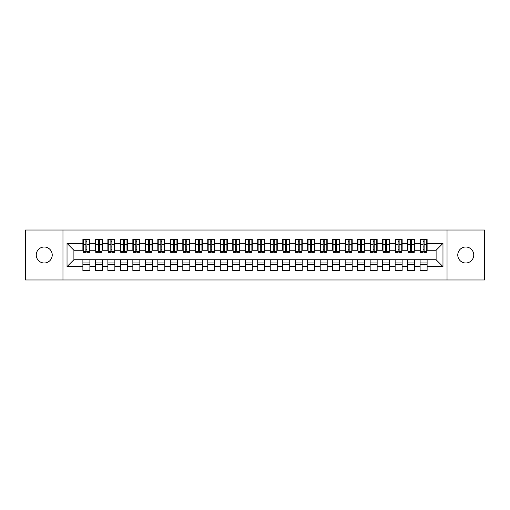 <?xml version="1.0" encoding="UTF-8"?>
<svg xmlns="http://www.w3.org/2000/svg" width="510" height="510" viewBox="0 0 510 510"><rect width="100%" height="100%" fill="white"/><g stroke="black" fill="none" stroke-linecap="round" stroke-linejoin="round"><path stroke-width="0.76" d="M465.764 247.006A7.994 7.994 0 0 0 457.77 255A7.994 7.994 0 0 0 465.764 262.994A7.994 7.994 0 0 0 473.758 255A7.994 7.994 0 0 0 465.764 247.006M44.236 247.006A7.994 7.994 0 0 0 36.242 255A7.994 7.994 0 0 0 44.236 262.994A7.994 7.994 0 0 0 52.23 255A7.994 7.994 0 0 0 44.236 247.006M447.028 279.977L484.5 279.977L484.5 230.023L447.028 230.023L447.028 279.977L62.972 279.977L62.972 230.023L25.5 230.023L25.5 279.977L62.972 279.977M423.115 247.069L424.11 247.069L423.115 247.069M427.112 262.93L420.112 262.93M420.112 264.556L427.112 264.556M410.62 247.069L411.621 247.069L410.62 247.069M414.617 262.93L407.624 262.93M407.624 264.556L414.617 264.556M398.131 247.069L399.132 247.069L398.131 247.069M402.129 262.93L395.135 262.93M395.135 264.556L402.129 264.556M385.643 247.069L386.644 247.069L385.643 247.069M389.64 262.93L382.647 262.93M382.647 264.556L389.64 264.556M373.154 247.069L374.155 247.069L373.154 247.069M377.151 262.93L370.158 262.93M370.158 264.556L377.151 264.556M360.666 247.069L361.66 247.069L360.666 247.069M364.663 262.93L357.663 262.93M357.663 264.556L364.663 264.556M348.177 247.069L349.171 247.069L348.177 247.069M352.168 262.93L345.174 262.93M345.174 264.556L352.168 264.556M335.682 247.069L336.683 247.069L335.682 247.069M339.679 262.93L332.686 262.93M332.686 264.556L339.679 264.556M323.193 247.069L324.194 247.069L323.193 247.069M327.19 262.93L320.197 262.93M320.197 264.556L327.19 264.556M310.705 247.069L311.706 247.069L310.705 247.069M314.702 262.93L307.708 262.93M307.708 264.556L314.702 264.556M298.216 247.069L299.217 247.069L298.216 247.069M302.213 262.93L295.22 262.93M295.22 264.556L302.213 264.556M285.727 247.069L286.722 247.069L285.727 247.069M289.725 262.93L282.725 262.93M282.725 264.556L289.725 264.556M273.233 247.069L274.233 247.069L273.233 247.069M277.23 262.93L270.236 262.93M270.236 264.556L277.23 264.556M260.744 247.069L261.745 247.069L260.744 247.069M264.741 262.93L257.748 262.93M257.748 264.556L264.741 264.556M248.255 247.069L249.256 247.069L248.255 247.069M252.252 262.93L245.259 262.93M245.259 264.556L252.252 264.556M235.767 247.069L236.767 247.069L235.767 247.069M239.764 262.93L232.77 262.93M232.77 264.556L239.764 264.556M223.278 247.069L224.272 247.069L223.278 247.069M227.275 262.93L220.275 262.93M220.275 264.556L227.275 264.556M210.783 247.069L211.784 247.069L210.783 247.069M214.78 262.93L207.787 262.93M207.787 264.556L214.78 264.556M198.294 247.069L199.295 247.069L198.294 247.069M202.291 262.93L195.298 262.93M195.298 264.556L202.291 264.556M185.806 247.069L186.807 247.069L185.806 247.069M189.803 262.93L182.809 262.93M182.809 264.556L189.803 264.556M173.317 247.069L174.318 247.069L173.317 247.069M177.314 262.93L170.321 262.93M170.321 264.556L177.314 264.556M160.828 247.069L161.823 247.069L160.828 247.069M164.826 262.93L157.832 262.93M157.832 264.556L164.826 264.556M148.34 247.069L149.334 247.069L148.34 247.069M152.337 262.93L145.337 262.93M145.337 264.556L152.337 264.556M135.845 247.069L136.846 247.069L135.845 247.069M139.842 262.93L132.849 262.93M132.849 264.556L139.842 264.556M123.356 247.069L124.357 247.069L123.356 247.069M127.353 262.93L120.36 262.93M120.36 264.556L127.353 264.556M110.868 247.069L111.868 247.069L110.868 247.069M114.865 262.93L107.871 262.93M107.871 264.556L114.865 264.556M98.379 247.069L99.38 247.069L98.379 247.069M102.376 262.93L95.383 262.93M95.383 264.556L102.376 264.556M447.028 230.023L62.972 230.023M83.264 250.257L73.899 250.257L67.027 243.385L67.027 266.615L82.888 266.615L82.888 270.485L89.887 270.485L89.887 266.615L95.383 266.615L95.383 270.485L102.376 270.485L102.376 266.615L107.871 266.615L107.871 270.485L114.865 270.485L114.865 266.615L120.36 266.615L120.36 270.485L127.353 270.485L127.353 266.615L132.849 266.615L132.849 270.485L139.842 270.485L139.842 266.615L145.337 266.615L145.337 270.485L152.337 270.485L152.337 266.615L157.832 266.615L157.832 270.485L164.826 270.485L164.826 266.615L170.321 266.615L170.321 270.485L177.314 270.485L177.314 266.615L182.809 266.615L182.809 270.485L189.803 270.485L189.803 266.615L195.298 266.615L195.298 270.485L202.291 270.485L202.291 266.615L207.787 266.615L207.787 270.485L214.78 270.485L214.78 266.615L220.275 266.615L220.275 270.485L227.275 270.485L227.275 266.615L232.77 266.615L232.77 270.485L239.764 270.485L239.764 266.615L245.259 266.615L245.259 270.485L252.252 270.485L252.252 266.615L257.748 266.615L257.748 270.485L264.741 270.485L264.741 266.615L270.236 266.615L270.236 270.485L277.23 270.485L277.23 266.615L282.725 266.615L282.725 270.485L289.725 270.485L289.725 266.615L295.22 266.615L295.22 270.485L302.213 270.485L302.213 266.615L307.708 266.615L307.708 270.485L314.702 270.485L314.702 266.615L320.197 266.615L320.197 270.485L327.19 270.485L327.19 266.615L332.686 266.615L332.686 270.485L339.679 270.485L339.679 266.615L345.174 266.615L345.174 270.485L352.168 270.485L352.168 266.615L357.663 266.615L357.663 270.485L364.663 270.485L364.663 266.615L370.158 266.615L370.158 270.485L377.151 270.485L377.151 266.615L382.647 266.615L382.647 270.485L389.64 270.485L389.64 266.615L395.135 266.615L395.135 270.485L402.129 270.485L402.129 266.615L407.624 266.615L407.624 270.485L414.617 270.485L414.617 266.615L420.112 266.615L420.112 270.485L427.112 270.485L427.112 259.743L436.101 259.743L436.101 250.257L426.736 250.257M67.027 243.385L82.888 243.385L82.888 250.257M436.101 250.257L442.973 243.385L427.112 243.385L427.112 239.515L420.112 239.515L420.112 243.385L414.617 243.385L414.617 239.515L407.624 239.515L407.624 243.385L402.129 243.385L402.129 239.515L395.135 239.515L395.135 243.385L389.64 243.385L389.64 239.515L382.647 239.515L382.647 243.385L377.151 243.385L377.151 239.515L370.158 239.515L370.158 243.385L364.663 243.385L364.663 239.515L357.663 239.515L357.663 243.385L352.168 243.385L352.168 239.515L345.174 239.515L345.174 243.385L339.679 243.385L339.679 239.515L332.686 239.515L332.686 243.385L327.19 243.385L327.19 239.515L320.197 239.515L320.197 243.385L314.702 243.385L314.702 239.515L307.708 239.515L307.708 243.385L302.213 243.385L302.213 239.515L295.22 239.515L295.22 243.385L289.725 243.385L289.725 239.515L282.725 239.515L282.725 243.385L277.23 243.385L277.23 239.515L270.236 239.515L270.236 243.385L264.741 243.385L264.741 239.515L257.748 239.515L257.748 243.385L252.252 243.385L252.252 239.515L245.259 239.515L245.259 243.385L239.764 243.385L239.764 239.515L232.77 239.515L232.77 243.385L227.275 243.385L227.275 239.515L220.275 239.515L220.275 243.385L214.78 243.385L214.78 239.515L207.787 239.515L207.787 243.385L202.291 243.385L202.291 239.515L195.298 239.515L195.298 243.385L189.803 243.385L189.803 239.515L182.809 239.515L182.809 243.385L177.314 243.385L177.314 239.515L170.321 239.515L170.321 243.385L164.826 243.385L164.826 239.515L157.832 239.515L157.832 243.385L152.337 243.385L152.337 239.515L145.337 239.515L145.337 243.385L139.842 243.385L139.842 239.515L132.849 239.515L132.849 243.385L127.353 243.385L127.353 239.515L120.36 239.515L120.36 243.385L114.865 243.385L114.865 239.515L107.871 239.515L107.871 243.385L102.376 243.385L102.376 239.515L95.383 239.515L95.383 243.385L89.887 243.385L89.887 239.515L82.888 239.515L82.888 243.385M442.973 243.385L442.973 266.615L427.112 266.615M414.617 266.615L414.617 259.743L427.112 259.743M420.112 266.615L420.112 259.743M427.112 243.385L427.112 250.257M402.129 266.615L402.129 259.743L414.617 259.743M407.624 266.615L407.624 259.743M420.112 243.385L420.112 250.257L414.247 250.257M414.617 243.385L414.617 250.257M389.64 266.615L389.64 259.743L402.129 259.743M395.135 266.615L395.135 259.743M407.624 243.385L407.624 250.257L401.752 250.257M402.129 243.385L402.129 250.257M377.151 266.615L377.151 259.743L389.64 259.743M382.647 266.615L382.647 259.743M395.135 243.385L395.135 250.257L389.264 250.257M389.64 243.385L389.64 250.257M364.663 266.615L364.663 259.743L377.151 259.743M370.158 266.615L370.158 259.743M382.647 243.385L382.647 250.257L376.775 250.257M377.151 243.385L377.151 250.257M352.168 266.615L352.168 259.743L364.663 259.743M357.663 266.615L357.663 259.743M370.158 243.385L370.158 250.257L364.287 250.257M364.663 243.385L364.663 250.257M339.679 266.615L339.679 259.743L352.168 259.743M345.174 266.615L345.174 259.743M357.663 243.385L357.663 250.257L351.798 250.257M352.168 243.385L352.168 250.257M327.19 266.615L327.19 259.743L339.679 259.743M332.686 266.615L332.686 259.743M345.174 243.385L345.174 250.257L339.303 250.257M339.679 243.385L339.679 250.257M314.702 266.615L314.702 259.743L327.19 259.743M320.197 266.615L320.197 259.743M332.686 243.385L332.686 250.257L326.814 250.257M327.19 243.385L327.19 250.257M302.213 266.615L302.213 259.743L314.702 259.743M307.708 266.615L307.708 259.743M320.197 243.385L320.197 250.257L314.326 250.257M314.702 243.385L314.702 250.257M289.725 266.615L289.725 259.743L302.213 259.743M295.22 266.615L295.22 259.743M307.708 243.385L307.708 250.257L301.837 250.257M302.213 243.385L302.213 250.257M277.23 266.615L277.23 259.743L289.725 259.743M282.725 266.615L282.725 259.743M295.22 243.385L295.22 250.257L289.349 250.257M289.725 243.385L289.725 250.257M264.741 266.615L264.741 259.743L277.23 259.743M270.236 266.615L270.236 259.743M282.725 243.385L282.725 250.257L276.86 250.257M277.23 243.385L277.23 250.257M252.252 266.615L252.252 259.743L264.741 259.743M257.748 266.615L257.748 259.743M270.236 243.385L270.236 250.257L264.365 250.257M264.741 243.385L264.741 250.257M239.764 266.615L239.764 259.743L252.252 259.743M245.259 266.615L245.259 259.743M257.748 243.385L257.748 250.257L251.876 250.257M252.252 243.385L252.252 250.257M227.275 266.615L227.275 259.743L239.764 259.743M232.77 266.615L232.77 259.743M245.259 243.385L245.259 250.257L239.388 250.257M239.764 243.385L239.764 250.257M214.78 266.615L214.78 259.743L227.275 259.743M220.275 266.615L220.275 259.743M232.77 243.385L232.77 250.257L226.899 250.257M227.275 243.385L227.275 250.257M202.291 266.615L202.291 259.743L214.78 259.743M207.787 266.615L207.787 259.743M220.275 243.385L220.275 250.257L214.41 250.257M214.78 243.385L214.78 250.257M189.803 266.615L189.803 259.743L202.291 259.743M195.298 266.615L195.298 259.743M207.787 243.385L207.787 250.257L201.915 250.257M202.291 243.385L202.291 250.257M177.314 266.615L177.314 259.743L189.803 259.743M182.809 266.615L182.809 259.743M195.298 243.385L195.298 250.257L189.427 250.257M189.803 243.385L189.803 250.257M164.826 266.615L164.826 259.743L177.314 259.743M170.321 266.615L170.321 259.743M182.809 243.385L182.809 250.257L176.938 250.257M177.314 243.385L177.314 250.257M152.337 266.615L152.337 259.743L164.826 259.743M157.832 266.615L157.832 259.743M170.321 243.385L170.321 250.257L164.449 250.257M164.826 243.385L164.826 250.257M139.842 266.615L139.842 259.743L152.337 259.743M145.337 266.615L145.337 259.743M157.832 243.385L157.832 250.257L151.961 250.257M152.337 243.385L152.337 250.257M127.353 266.615L127.353 259.743L139.842 259.743M132.849 266.615L132.849 259.743M145.337 243.385L145.337 250.257L139.472 250.257M139.842 243.385L139.842 250.257M114.865 266.615L114.865 259.743L127.353 259.743M120.36 266.615L120.36 259.743M132.849 243.385L132.849 250.257L126.977 250.257M127.353 243.385L127.353 250.257M102.376 266.615L102.376 259.743L114.865 259.743M107.871 266.615L107.871 259.743M120.36 243.385L120.36 250.257L114.489 250.257M114.865 243.385L114.865 250.257M89.887 266.615L89.887 259.743L102.376 259.743M95.383 266.615L95.383 259.743M107.871 243.385L107.871 250.257L102 250.257M102.376 243.385L102.376 250.257M85.89 247.069L86.885 247.069L85.89 247.069M89.887 262.93L82.888 262.93M82.888 264.556L89.887 264.556M67.027 266.615L73.899 259.743L89.887 259.743M82.888 266.615L82.888 259.743M95.383 243.385L95.383 250.257L89.511 250.257M89.887 243.385L89.887 250.257M73.899 250.257L73.899 259.743M420.489 250.257L420.112 250.257M408 250.257L407.624 250.257M395.511 250.257L395.135 250.257M383.023 250.257L382.647 250.257M370.528 250.257L370.158 250.257M358.039 250.257L357.663 250.257M345.55 250.257L345.174 250.257M333.062 250.257L332.686 250.257M320.573 250.257L320.197 250.257M308.085 250.257L307.708 250.257M295.59 250.257L295.22 250.257M283.101 250.257L282.725 250.257M270.612 250.257L270.236 250.257M258.124 250.257L257.748 250.257M245.635 250.257L245.259 250.257M233.14 250.257L232.77 250.257M220.651 250.257L220.275 250.257M208.163 250.257L207.787 250.257M195.674 250.257L195.298 250.257M183.186 250.257L182.809 250.257M170.697 250.257L170.321 250.257M158.202 250.257L157.832 250.257M145.713 250.257L145.337 250.257M133.225 250.257L132.849 250.257M120.736 250.257L120.36 250.257M108.248 250.257L107.871 250.257M95.752 250.257L95.383 250.257M442.973 266.615L436.101 259.743M83.264 239.636L89.511 239.636L83.264 239.636L83.264 252.316L85.89 252.316L85.89 239.687L89.511 239.7L89.511 252.316L86.885 252.316L86.885 239.7M85.89 241.306L86.885 241.306M85.89 251.264L86.885 251.264M86.885 249.696L85.89 249.696M85.89 249.084L86.885 249.084M89.887 245.444L89.511 245.444M89.887 247.069L89.511 247.069M83.264 245.444L82.888 245.444M83.264 247.069L82.888 247.069M95.752 239.636L102 239.636L95.752 239.636L95.752 252.316L98.379 252.316L98.379 239.687L102 239.7L102 252.316L99.38 252.316L99.38 239.7M98.379 241.306L99.38 241.306M98.379 251.264L99.38 251.264M99.38 249.696L98.379 249.696M98.379 249.084L99.38 249.084M102.376 245.444L102 245.444M102.376 247.069L102 247.069M95.752 245.444L95.383 245.444M95.752 247.069L95.383 247.069M108.248 239.636L114.489 239.636L108.248 239.636L108.248 252.316L110.868 252.316L110.868 239.687L114.489 239.7L114.489 252.316L111.868 252.316L111.868 239.7M110.868 241.306L111.868 241.306M110.868 251.264L111.868 251.264M111.868 249.696L110.868 249.696M110.868 249.084L111.868 249.084M114.865 245.444L114.489 245.444M114.865 247.069L114.489 247.069M108.248 245.444L107.871 245.444M108.248 247.069L107.871 247.069M120.736 239.636L126.977 239.636L120.736 239.636L120.736 252.316L123.356 252.316L123.356 239.687L126.977 239.7L126.977 252.316L124.357 252.316L124.357 239.7M123.356 241.306L124.357 241.306M123.356 251.264L124.357 251.264M124.357 249.696L123.356 249.696M123.356 249.084L124.357 249.084M127.353 245.444L126.977 245.444M127.353 247.069L126.977 247.069M120.736 245.444L120.36 245.444M120.736 247.069L120.36 247.069M133.225 239.636L139.472 239.636L133.225 239.636L133.225 252.316L135.845 252.316L135.845 239.687L139.472 239.7L139.472 252.316L136.846 252.316L136.846 239.7M135.845 241.306L136.846 241.306M135.845 251.264L136.846 251.264M136.846 249.696L135.845 249.696M135.845 249.084L136.846 249.084M139.842 245.444L139.472 245.444M139.842 247.069L139.472 247.069M133.225 245.444L132.849 245.444M133.225 247.069L132.849 247.069M145.713 239.636L151.961 239.636L145.713 239.636L145.713 252.316L148.34 252.316L148.34 239.687L151.961 239.7L151.961 252.316L149.334 252.316L149.334 239.7M148.34 241.306L149.334 241.306M148.34 251.264L149.334 251.264M149.334 249.696L148.34 249.696M148.34 249.084L149.334 249.084M152.337 245.444L151.961 245.444M152.337 247.069L151.961 247.069M145.713 245.444L145.337 245.444M145.713 247.069L145.337 247.069M158.202 239.636L164.449 239.636L158.202 239.636L158.202 252.316L160.828 252.316L160.828 239.687L164.449 239.7L164.449 252.316L161.823 252.316L161.823 239.7M160.828 241.306L161.823 241.306M160.828 251.264L161.823 251.264M161.823 249.696L160.828 249.696M160.828 249.084L161.823 249.084M164.826 245.444L164.449 245.444M164.826 247.069L164.449 247.069M158.202 245.444L157.832 245.444M158.202 247.069L157.832 247.069M170.697 239.636L176.938 239.636L170.697 239.636L170.697 252.316L173.317 252.316L173.317 239.687L176.938 239.7L176.938 252.316L174.318 252.316L174.318 239.7M173.317 241.306L174.318 241.306M173.317 251.264L174.318 251.264M174.318 249.696L173.317 249.696M173.317 249.084L174.318 249.084M177.314 245.444L176.938 245.444M177.314 247.069L176.938 247.069M170.697 245.444L170.321 245.444M170.697 247.069L170.321 247.069M183.186 239.636L189.427 239.636L183.186 239.636L183.186 252.316L185.806 252.316L185.806 239.687L189.427 239.7L189.427 252.316L186.807 252.316L186.807 239.7M185.806 241.306L186.807 241.306M185.806 251.264L186.807 251.264M186.807 249.696L185.806 249.696M185.806 249.084L186.807 249.084M189.803 245.444L189.427 245.444M189.803 247.069L189.427 247.069M183.186 245.444L182.809 245.444M183.186 247.069L182.809 247.069M195.674 239.636L201.915 239.636L195.674 239.636L195.674 252.316L198.294 252.316L198.294 239.687L201.915 239.7L201.915 252.316L199.295 252.316L199.295 239.7M198.294 241.306L199.295 241.306M198.294 251.264L199.295 251.264M199.295 249.696L198.294 249.696M198.294 249.084L199.295 249.084M202.291 245.444L201.915 245.444M202.291 247.069L201.915 247.069M195.674 245.444L195.298 245.444M195.674 247.069L195.298 247.069M208.163 239.636L214.41 239.636L208.163 239.636L208.163 252.316L210.783 252.316L210.783 239.687L214.41 239.7L214.41 252.316L211.784 252.316L211.784 239.7M210.783 241.306L211.784 241.306M210.783 251.264L211.784 251.264M211.784 249.696L210.783 249.696M210.783 249.084L211.784 249.084M214.78 245.444L214.41 245.444M214.78 247.069L214.41 247.069M208.163 245.444L207.787 245.444M208.163 247.069L207.787 247.069M220.651 239.636L226.899 239.636L220.651 239.636L220.651 252.316L223.278 252.316L223.278 239.687L226.899 239.7L226.899 252.316L224.272 252.316L224.272 239.7M223.278 241.306L224.272 241.306M223.278 251.264L224.272 251.264M224.272 249.696L223.278 249.696M223.278 249.084L224.272 249.084M227.275 245.444L226.899 245.444M227.275 247.069L226.899 247.069M220.651 245.444L220.275 245.444M220.651 247.069L220.275 247.069M233.14 239.636L239.388 239.636L233.14 239.636L233.14 252.316L235.767 252.316L235.767 239.687L239.388 239.7L239.388 252.316L236.767 252.316L236.767 239.7M235.767 241.306L236.767 241.306M235.767 251.264L236.767 251.264M236.767 249.696L235.767 249.696M235.767 249.084L236.767 249.084M239.764 245.444L239.388 245.444M239.764 247.069L239.388 247.069M233.14 245.444L232.77 245.444M233.14 247.069L232.77 247.069M245.635 239.636L251.876 239.636L245.635 239.636L245.635 252.316L248.255 252.316L248.255 239.687L251.876 239.7L251.876 252.316L249.256 252.316L249.256 239.7M248.255 241.306L249.256 241.306M248.255 251.264L249.256 251.264M249.256 249.696L248.255 249.696M248.255 249.084L249.256 249.084M252.252 245.444L251.876 245.444M252.252 247.069L251.876 247.069M245.635 245.444L245.259 245.444M245.635 247.069L245.259 247.069M258.124 239.636L264.365 239.636L258.124 239.636L258.124 252.316L260.744 252.316L260.744 239.687L264.365 239.7L264.365 252.316L261.745 252.316L261.745 239.7M260.744 241.306L261.745 241.306M260.744 251.264L261.745 251.264M261.745 249.696L260.744 249.696M260.744 249.084L261.745 249.084M264.741 245.444L264.365 245.444M264.741 247.069L264.365 247.069M258.124 245.444L257.748 245.444M258.124 247.069L257.748 247.069M270.612 239.636L276.86 239.636L270.612 239.636L270.612 252.316L273.233 252.316L273.233 239.687L276.86 239.7L276.86 252.316L274.233 252.316L274.233 239.7M273.233 241.306L274.233 241.306M273.233 251.264L274.233 251.264M274.233 249.696L273.233 249.696M273.233 249.084L274.233 249.084M277.23 245.444L276.86 245.444M277.23 247.069L276.86 247.069M270.612 245.444L270.236 245.444M270.612 247.069L270.236 247.069M283.101 239.636L289.349 239.636L283.101 239.636L283.101 252.316L285.727 252.316L285.727 239.687L289.349 239.7L289.349 252.316L286.722 252.316L286.722 239.7M285.727 241.306L286.722 241.306M285.727 251.264L286.722 251.264M286.722 249.696L285.727 249.696M285.727 249.084L286.722 249.084M289.725 245.444L289.349 245.444M289.725 247.069L289.349 247.069M283.101 245.444L282.725 245.444M283.101 247.069L282.725 247.069M295.59 239.636L301.837 239.636L295.59 239.636L295.59 252.316L298.216 252.316L298.216 239.687L301.837 239.7L301.837 252.316L299.217 252.316L299.217 239.7M298.216 241.306L299.217 241.306M298.216 251.264L299.217 251.264M299.217 249.696L298.216 249.696M298.216 249.084L299.217 249.084M302.213 245.444L301.837 245.444M302.213 247.069L301.837 247.069M295.59 245.444L295.22 245.444M295.59 247.069L295.22 247.069M308.085 239.636L314.326 239.636L308.085 239.636L308.085 252.316L310.705 252.316L310.705 239.687L314.326 239.7L314.326 252.316L311.706 252.316L311.706 239.7M310.705 241.306L311.706 241.306M310.705 251.264L311.706 251.264M311.706 249.696L310.705 249.696M310.705 249.084L311.706 249.084M314.702 245.444L314.326 245.444M314.702 247.069L314.326 247.069M308.085 245.444L307.708 245.444M308.085 247.069L307.708 247.069M320.573 239.636L326.814 239.636L320.573 239.636L320.573 252.316L323.193 252.316L323.193 239.687L326.814 239.7L326.814 252.316L324.194 252.316L324.194 239.7M323.193 241.306L324.194 241.306M323.193 251.264L324.194 251.264M324.194 249.696L323.193 249.696M323.193 249.084L324.194 249.084M327.19 245.444L326.814 245.444M327.19 247.069L326.814 247.069M320.573 245.444L320.197 245.444M320.573 247.069L320.197 247.069M333.062 239.636L339.303 239.636L333.062 239.636L333.062 252.316L335.682 252.316L335.682 239.687L339.303 239.7L339.303 252.316L336.683 252.316L336.683 239.7M335.682 241.306L336.683 241.306M335.682 251.264L336.683 251.264M336.683 249.696L335.682 249.696M335.682 249.084L336.683 249.084M339.679 245.444L339.303 245.444M339.679 247.069L339.303 247.069M333.062 245.444L332.686 245.444M333.062 247.069L332.686 247.069M345.55 239.636L351.798 239.636L345.55 239.636L345.55 252.316L348.177 252.316L348.177 239.687L351.798 239.7L351.798 252.316L349.171 252.316L349.171 239.7M348.177 241.306L349.171 241.306M348.177 251.264L349.171 251.264M349.171 249.696L348.177 249.696M348.177 249.084L349.171 249.084M352.168 245.444L351.798 245.444M352.168 247.069L351.798 247.069M345.55 245.444L345.174 245.444M345.55 247.069L345.174 247.069M358.039 239.636L364.287 239.636L358.039 239.636L358.039 252.316L360.666 252.316L360.666 239.687L364.287 239.7L364.287 252.316L361.66 252.316L361.66 239.7M360.666 241.306L361.66 241.306M360.666 251.264L361.66 251.264M361.66 249.696L360.666 249.696M360.666 249.084L361.66 249.084M364.663 245.444L364.287 245.444M364.663 247.069L364.287 247.069M358.039 245.444L357.663 245.444M358.039 247.069L357.663 247.069M370.528 239.636L376.775 239.636L370.528 239.636L370.528 252.316L373.154 252.316L373.154 239.687L376.775 239.7L376.775 252.316L374.155 252.316L374.155 239.7M373.154 241.306L374.155 241.306M373.154 251.264L374.155 251.264M374.155 249.696L373.154 249.696M373.154 249.084L374.155 249.084M377.151 245.444L376.775 245.444M377.151 247.069L376.775 247.069M370.528 245.444L370.158 245.444M370.528 247.069L370.158 247.069M383.023 239.636L389.264 239.636L383.023 239.636L383.023 252.316L385.643 252.316L385.643 239.687L389.264 239.7L389.264 252.316L386.644 252.316L386.644 239.7M385.643 241.306L386.644 241.306M385.643 251.264L386.644 251.264M386.644 249.696L385.643 249.696M385.643 249.084L386.644 249.084M389.64 245.444L389.264 245.444M389.64 247.069L389.264 247.069M383.023 245.444L382.647 245.444M383.023 247.069L382.647 247.069M395.511 239.636L401.752 239.636L395.511 239.636L395.511 252.316L398.131 252.316L398.131 239.687L401.752 239.7L401.752 252.316L399.132 252.316L399.132 239.7M398.131 241.306L399.132 241.306M398.131 251.264L399.132 251.264M399.132 249.696L398.131 249.696M398.131 249.084L399.132 249.084M402.129 245.444L401.752 245.444M402.129 247.069L401.752 247.069M395.511 245.444L395.135 245.444M395.511 247.069L395.135 247.069M408 239.636L414.247 239.636L408 239.636L408 252.316L410.62 252.316L410.62 239.687L414.247 239.7L414.247 252.316L411.621 252.316L411.621 239.7M410.62 241.306L411.621 241.306M410.62 251.264L411.621 251.264M411.621 249.696L410.62 249.696M410.62 249.084L411.621 249.084M414.617 245.444L414.247 245.444M414.617 247.069L414.247 247.069M408 245.444L407.624 245.444M408 247.069L407.624 247.069M420.489 239.636L426.736 239.636L420.489 239.636L420.489 252.316L423.115 252.316L423.115 239.687L426.736 239.7L426.736 252.316L424.11 252.316L424.11 239.7M423.115 241.306L424.11 241.306M423.115 251.264L424.11 251.264M424.11 249.696L423.115 249.696M423.115 249.084L424.11 249.084M427.112 245.444L426.736 245.444M427.112 247.069L426.736 247.069M420.489 245.444L420.112 245.444M420.489 247.069L420.112 247.069M83.264 239.7L85.89 239.7M86.885 251.455L89.511 251.455M86.885 244.424L89.511 244.424M83.264 251.455L85.89 251.455M83.264 244.424L85.89 244.424M85.89 246.113L86.885 246.113M85.89 241.638L86.885 241.638M95.752 239.7L98.379 239.7M99.38 251.455L102 251.455M99.38 244.424L102 244.424M95.752 251.455L98.379 251.455M95.752 244.424L98.379 244.424M98.379 246.113L99.38 246.113M98.379 241.638L99.38 241.638M108.248 239.7L110.868 239.7M111.868 251.455L114.489 251.455M111.868 244.424L114.489 244.424M108.248 251.455L110.868 251.455M108.248 244.424L110.868 244.424M110.868 246.113L111.868 246.113M110.868 241.638L111.868 241.638M120.736 239.7L123.356 239.7M124.357 251.455L126.977 251.455M124.357 244.424L126.977 244.424M120.736 251.455L123.356 251.455M120.736 244.424L123.356 244.424M123.356 246.113L124.357 246.113M123.356 241.638L124.357 241.638M133.225 239.7L135.845 239.7M136.846 251.455L139.472 251.455M136.846 244.424L139.472 244.424M133.225 251.455L135.845 251.455M133.225 244.424L135.845 244.424M135.845 246.113L136.846 246.113M135.845 241.638L136.846 241.638M145.713 239.7L148.34 239.7M149.334 251.455L151.961 251.455M149.334 244.424L151.961 244.424M145.713 251.455L148.34 251.455M145.713 244.424L148.34 244.424M148.34 246.113L149.334 246.113M148.34 241.638L149.334 241.638M158.202 239.7L160.828 239.7M161.823 251.455L164.449 251.455M161.823 244.424L164.449 244.424M158.202 251.455L160.828 251.455M158.202 244.424L160.828 244.424M160.828 246.113L161.823 246.113M160.828 241.638L161.823 241.638M170.697 239.7L173.317 239.7M174.318 251.455L176.938 251.455M174.318 244.424L176.938 244.424M170.697 251.455L173.317 251.455M170.697 244.424L173.317 244.424M173.317 246.113L174.318 246.113M173.317 241.638L174.318 241.638M183.186 239.7L185.806 239.7M186.807 251.455L189.427 251.455M186.807 244.424L189.427 244.424M183.186 251.455L185.806 251.455M183.186 244.424L185.806 244.424M185.806 246.113L186.807 246.113M185.806 241.638L186.807 241.638M195.674 239.7L198.294 239.7M199.295 251.455L201.915 251.455M199.295 244.424L201.915 244.424M195.674 251.455L198.294 251.455M195.674 244.424L198.294 244.424M198.294 246.113L199.295 246.113M198.294 241.638L199.295 241.638M208.163 239.7L210.783 239.7M211.784 251.455L214.41 251.455M211.784 244.424L214.41 244.424M208.163 251.455L210.783 251.455M208.163 244.424L210.783 244.424M210.783 246.113L211.784 246.113M210.783 241.638L211.784 241.638M220.651 239.7L223.278 239.7M224.272 251.455L226.899 251.455M224.272 244.424L226.899 244.424M220.651 251.455L223.278 251.455M220.651 244.424L223.278 244.424M223.278 246.113L224.272 246.113M223.278 241.638L224.272 241.638M233.14 239.7L235.767 239.7M236.767 251.455L239.388 251.455M236.767 244.424L239.388 244.424M233.14 251.455L235.767 251.455M233.14 244.424L235.767 244.424M235.767 246.113L236.767 246.113M235.767 241.638L236.767 241.638M245.635 239.7L248.255 239.7M249.256 251.455L251.876 251.455M249.256 244.424L251.876 244.424M245.635 251.455L248.255 251.455M245.635 244.424L248.255 244.424M248.255 246.113L249.256 246.113M248.255 241.638L249.256 241.638M258.124 239.7L260.744 239.7M261.745 251.455L264.365 251.455M261.745 244.424L264.365 244.424M258.124 251.455L260.744 251.455M258.124 244.424L260.744 244.424M260.744 246.113L261.745 246.113M260.744 241.638L261.745 241.638M270.612 239.7L273.233 239.7M274.233 251.455L276.86 251.455M274.233 244.424L276.86 244.424M270.612 251.455L273.233 251.455M270.612 244.424L273.233 244.424M273.233 246.113L274.233 246.113M273.233 241.638L274.233 241.638M283.101 239.7L285.727 239.7M286.722 251.455L289.349 251.455M286.722 244.424L289.349 244.424M283.101 251.455L285.727 251.455M283.101 244.424L285.727 244.424M285.727 246.113L286.722 246.113M285.727 241.638L286.722 241.638M295.59 239.7L298.216 239.7M299.217 251.455L301.837 251.455M299.217 244.424L301.837 244.424M295.59 251.455L298.216 251.455M295.59 244.424L298.216 244.424M298.216 246.113L299.217 246.113M298.216 241.638L299.217 241.638M308.085 239.7L310.705 239.7M311.706 251.455L314.326 251.455M311.706 244.424L314.326 244.424M308.085 251.455L310.705 251.455M308.085 244.424L310.705 244.424M310.705 246.113L311.706 246.113M310.705 241.638L311.706 241.638M320.573 239.7L323.193 239.7M324.194 251.455L326.814 251.455M324.194 244.424L326.814 244.424M320.573 251.455L323.193 251.455M320.573 244.424L323.193 244.424M323.193 246.113L324.194 246.113M323.193 241.638L324.194 241.638M333.062 239.7L335.682 239.7M336.683 251.455L339.303 251.455M336.683 244.424L339.303 244.424M333.062 251.455L335.682 251.455M333.062 244.424L335.682 244.424M335.682 246.113L336.683 246.113M335.682 241.638L336.683 241.638M345.55 239.7L348.177 239.7M349.171 251.455L351.798 251.455M349.171 244.424L351.798 244.424M345.55 251.455L348.177 251.455M345.55 244.424L348.177 244.424M348.177 246.113L349.171 246.113M348.177 241.638L349.171 241.638M358.039 239.7L360.666 239.7M361.66 251.455L364.287 251.455M361.66 244.424L364.287 244.424M358.039 251.455L360.666 251.455M358.039 244.424L360.666 244.424M360.666 246.113L361.66 246.113M360.666 241.638L361.66 241.638M370.528 239.7L373.154 239.7M374.155 251.455L376.775 251.455M374.155 244.424L376.775 244.424M370.528 251.455L373.154 251.455M370.528 244.424L373.154 244.424M373.154 246.113L374.155 246.113M373.154 241.638L374.155 241.638M383.023 239.7L385.643 239.7M386.644 251.455L389.264 251.455M386.644 244.424L389.264 244.424M383.023 251.455L385.643 251.455M383.023 244.424L385.643 244.424M385.643 246.113L386.644 246.113M385.643 241.638L386.644 241.638M395.511 239.7L398.131 239.7M399.132 251.455L401.752 251.455M399.132 244.424L401.752 244.424M395.511 251.455L398.131 251.455M395.511 244.424L398.131 244.424M398.131 246.113L399.132 246.113M398.131 241.638L399.132 241.638M408 239.7L410.62 239.7M411.621 251.455L414.247 251.455M411.621 244.424L414.247 244.424M408 251.455L410.62 251.455M408 244.424L410.62 244.424M410.62 246.113L411.621 246.113M410.62 241.638L411.621 241.638M420.489 239.7L423.115 239.7M424.11 251.455L426.736 251.455M424.11 244.424L426.736 244.424M420.489 251.455L423.115 251.455M420.489 244.424L423.115 244.424M423.115 246.113L424.11 246.113M423.115 241.638L424.11 241.638"/></g></svg>
